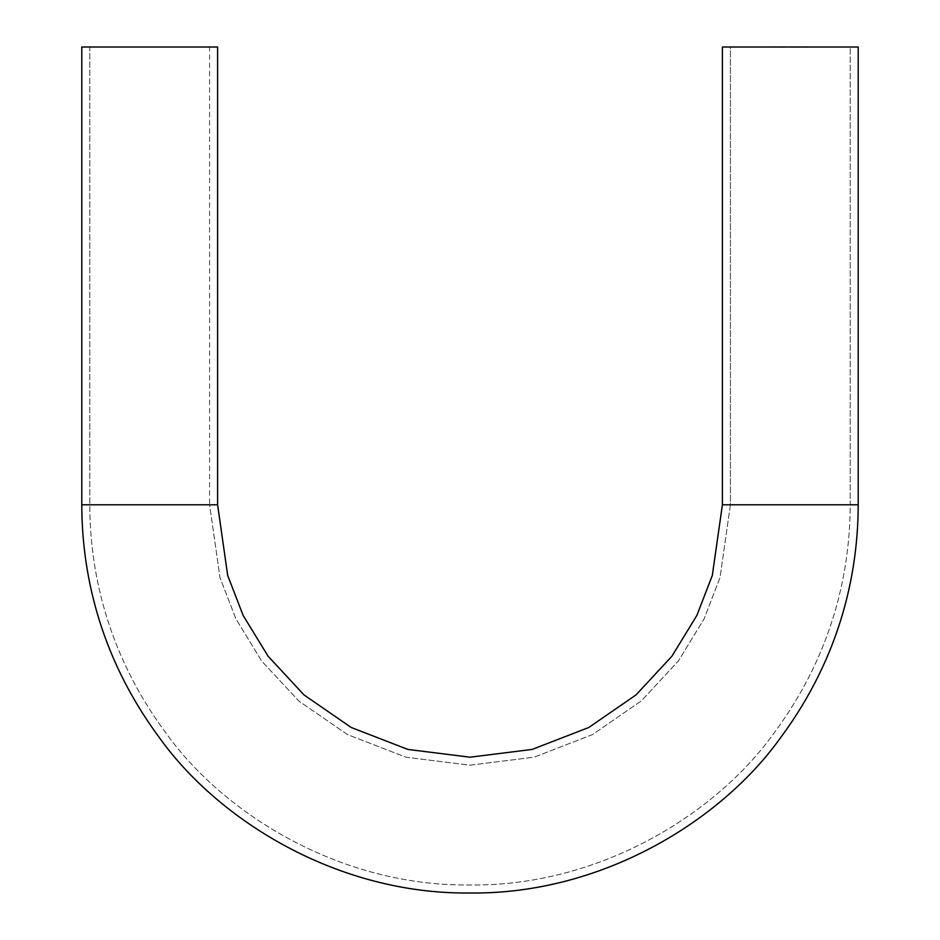 <?xml version="1.0" encoding="UTF-8"?>
<svg xmlns="http://www.w3.org/2000/svg" width="940" height="940" viewBox="0 0 940 940"><rect width="100%" height="100%" fill="white"/><g stroke="black" fill="none" stroke-linecap="round" stroke-linejoin="round"><path stroke-width="0.7" stroke-dasharray="4.7 3.53" d="M730.415 504.792L719.993 577.701L704.072 618.896L678.327 661.032L641.233 700.982L592.541 734.563L534.096 757.182L470 765.195L405.904 757.182L347.459 734.563L298.767 700.982L261.673 661.032L235.928 618.896L220.007 577.701L209.585 504.792L89.794 504.792C89.923 567.173 104.857 650.609 165.839 732.906C224.178 814.557 340.926 886.502 470 884.986C599.074 886.502 715.822 814.557 774.161 732.906C835.143 650.609 850.077 567.173 850.207 504.792L730.415 504.792L730.415 47L850.207 47L850.207 504.792L730.415 504.792L850.207 504.792C850.077 567.173 835.143 650.609 774.161 732.906C715.822 814.557 599.074 886.502 470 884.986C340.926 886.502 224.178 814.557 165.839 732.906C104.857 650.609 89.923 567.173 89.794 504.792L89.794 47L209.585 47L209.585 504.792L89.794 504.792L209.585 504.792L209.585 47L81.792 47L217.598 47L89.794 47L209.585 47L89.794 47L89.794 504.792L209.585 504.792L220.007 577.701L235.928 618.896L261.673 661.032L298.767 700.982L347.459 734.563L405.904 757.182L470 765.195L534.096 757.182L592.541 734.563L641.233 700.982L678.327 661.032L704.072 618.896L719.993 577.701L730.415 504.792L850.207 504.792L850.207 47L730.415 47L858.208 47L722.402 47L849.913 47L730.415 47L730.415 504.792M722.402 504.792L858.208 504.792L722.402 504.792M81.792 504.792L217.598 504.792L81.792 504.792M802.443 47L803.183 47M795.769 47L797.473 47.317L795.745 47.317M792.737 47L791.104 47.317L792.737 47M783.502 47L781.892 47.317L783.502 47M780.411 47L778.485 47L780.411 47.317M775.806 47L774.584 47L775.806 47.317M777.662 47L776.981 47.317L777.662 47M781.833 47L780.858 47.317L781.833 47M784.759 47.317L785.675 47.317L784.759 47M794.888 47L793.254 47.317L794.888 47M798.683 47.317L800.798 47L798.683 47M807.437 47L806.591 47.317L807.437 47M773.902 47.317L773.291 47.317M781.798 47.317L780.858 47.317L781.798 47.317M783.478 47.317L781.892 47.317L783.478 47.317M785.675 47L784.947 47.317L785.675 47M788.331 47L789.236 47L788.331 47M792.82 47.317L791.104 47.317L792.82 47.317M795.017 47.317L793.254 47.317L795.017 47.317M796.415 47.317L797.226 47.317L796.415 47M796.556 47.317L797.226 47.317L796.556 47M803.183 47.317L802.443 47.317M802.067 47L802.96 47.317L802.067 47.317M802.372 47.317L802.96 47L802.361 47M805.439 47.317L806.073 47.317L805.439 47.317M805.921 47L804.57 47L805.921 47M808.165 47.317L806.591 47.317L808.165 47.317"/><path stroke-width="1.41" d="M858.208 504.792C858.079 568.477 842.827 653.688 780.576 737.712C721.004 821.09 601.788 894.539 470 893C338.212 894.539 218.996 821.09 159.424 737.712C97.173 653.688 81.921 568.477 81.792 504.792L217.598 504.792L227.692 575.456L243.119 615.394L268.076 656.226L304.031 694.954L351.219 727.49L407.866 749.427L470 757.193L532.134 749.427L588.781 727.49L635.969 694.954L671.924 656.226L696.881 615.394L712.309 575.456L722.402 504.792L858.208 504.792L858.208 47L722.402 47L722.402 504.792L712.309 575.456L696.881 615.394L671.924 656.226L635.969 694.954L588.781 727.49L532.134 749.427L470 757.193L407.866 749.427L351.219 727.49L304.031 694.954L268.076 656.226L243.119 615.394L227.692 575.456L217.598 504.792L217.598 47L81.792 47L81.792 504.792L81.792 47L217.598 47L217.598 504.792L81.792 504.792C81.921 568.477 97.173 653.688 159.424 737.712C218.996 821.09 338.212 894.539 470 893C601.788 894.539 721.004 821.09 780.576 737.712C842.827 653.688 858.079 568.477 858.208 504.792L722.402 504.792L722.402 47L858.208 47L858.208 504.792"/></g></svg>
